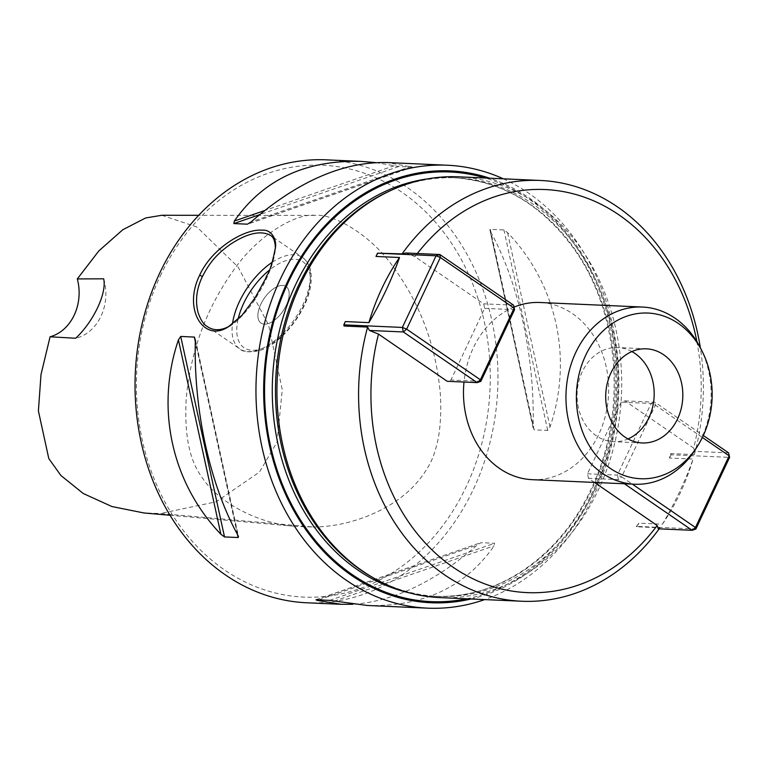 <?xml version="1.0" encoding="UTF-8"?>
<svg xmlns="http://www.w3.org/2000/svg" width="768" height="768" viewBox="0 0 768 768"><rect width="100%" height="100%" fill="white"/><g stroke="black" fill="none" stroke-linecap="round" stroke-linejoin="round"><path stroke-width="0.58" stroke-dasharray="3.84 2.88" d="M662.419 524.198A210.595 172.33 92.5 0 0 680.093 493.258A210.595 172.33 92.5 0 0 693.062 459.082C685.354 480.874 675.139 502.579 662.419 524.198L638.87 523.152L636.346 526.762L659.894 527.808L658.243 528.797M594.49 482.438L588.48 478.31L587.491 473.789L621.206 402.154L624.922 400.867L693.638 448.051A201.734 165.072 92.5 0 0 696.883 341.606M417.35 253.507A201.734 165.072 92.5 0 0 414.95 256.656L483.658 303.84L484.646 308.362L450.931 380.006L447.216 381.293M693.638 448.051L694.685 451.354L694.33 454.618A210.595 172.33 92.5 0 0 700.358 347.808A88.675 72.557 92.5 0 1 701.328 438.758A88.675 72.557 92.5 0 1 695.875 448.742M405.878 252.998L414.95 256.656M631.891 351.571A47.107 38.544 92.5 0 0 617.722 347.558A47.107 38.544 92.5 0 0 577.123 392.899A47.107 38.544 92.5 0 0 613.536 441.677A47.107 38.544 92.5 0 0 628.003 438.941M160.262 276.067A216.144 176.87 -87.5 0 1 466.752 270.23A216.144 176.87 -87.5 0 1 312.893 597.216A216.144 176.87 -87.5 0 1 160.262 276.067M313.027 527.002C351.686 526.896 393.744 509.011 416.141 483.475C425.971 472.118 432.25 461.251 435.005 450.893C439.747 436.848 441.552 418.138 440.4 394.752C436.435 347.51 420.95 305.222 393.946 267.907C369.667 232.848 331.21 213.11 314.659 215.386C298.589 212.698 258.624 233.338 233.088 270.97C205.939 309.322 190.291 352.195 186.154 399.59C184.032 442.368 191.904 463.891 202.973 478.79C219.024 502.426 258.096 524.035 296.179 526.416L313.027 527.002L160.282 513.523L143.923 512.966M375.648 162.595L398.832 166.493L412.426 167.098L387.024 162.547M490.656 231.869C518.592 282.48 534.874 356.986 533.117 426.23L534.125 429.821L547.718 430.426L550.022 426.979C573.178 358.694 556.906 284.189 507.562 232.618L503.923 229.939L490.33 229.334L489.888 229.843L533.117 426.23M367.315 605.472C423.12 606.96 465.379 587.078 494.093 545.837L494.611 543.293L481.018 542.688L477.197 545.078C435.168 581.779 393.706 601.507 352.8 604.272M316.013 599.77L480.298 542.861M503.357 178.819A221.683 181.402 -87.5 0 1 594.374 494.486A221.683 181.402 -87.5 0 1 484.646 599.597M326.333 159.85A221.683 181.402 -87.5 0 1 497.712 389.376A221.683 181.402 -87.5 0 1 306.634 602.774M228.874 326.458L230.074 325.786C235.757 323.894 251.606 306.096 255.773 298.051C267.418 279.274 273.946 263.107 275.357 249.542L275.395 248.41M286.262 305.357A22.166 11.347 124.5 0 1 260.976 323.069A22.166 11.347 124.5 0 1 264.173 298.368A22.166 11.347 124.5 0 1 286.08 286.522A22.166 11.347 124.5 0 1 286.262 305.357A22.166 11.347 -55.5 0 0 286.09 286.522A22.166 11.347 -55.5 0 0 260.803 304.234A22.166 11.347 -55.5 0 0 260.986 323.069A22.166 11.347 -55.5 0 0 286.262 305.366M470.995 598.992A216.144 176.87 92.5 0 0 593.635 491.933A216.144 176.87 92.5 0 0 489.715 178.214M373.027 577.661A209.491 171.427 92.5 0 0 437.654 596.4A209.491 171.427 92.5 0 0 595.296 488.986A209.491 171.427 92.5 0 0 456.269 177.83A209.491 171.427 92.5 0 0 390.24 190.752M439.978 597.61A210.595 172.33 92.5 0 0 598.454 489.629A210.595 172.33 92.5 0 0 458.698 176.832M694.33 454.618L670.781 453.571L670.138 454.416L669.514 458.035L693.062 459.082M659.146 528.845A210.595 172.33 92.5 0 0 659.894 527.808M344.074 326.035L345.35 321.571M375.994 256.454L378.518 252.845M532.128 479.664A88.675 72.557 92.5 0 0 598.858 434.198A88.675 72.557 92.5 0 0 540.01 302.496M514.003 307.123A88.675 72.557 92.5 0 0 463.997 382.042M103.67 278.813A44.333 36.278 -87.5 0 1 75.706 338.256M161.808 215.27L196.858 227.011L238.157 267.072L268.608 325.075L282.269 389.808L276.998 442.253L259.459 472.09L216.086 501.821L160.282 513.523M484.646 308.362L514.56 309.696M480.854 381.331L450.931 380.006M513.571 305.174L483.658 303.84M669.514 458.035L671.04 454.781L670.138 454.416M670.781 453.571L671.04 454.781L729.6 457.382M695.885 529.018L637.334 526.416L638.87 523.152M728.611 452.861L694.685 451.354M636.422 526.051L637.334 526.416L636.346 526.762M624.922 400.867L654.835 402.192L703.315 435.485M587.491 473.789L617.405 475.123L651.12 403.478L621.206 402.154M624.403 483.763L618.394 479.645L588.48 478.31M702.374 437.462L655.382 405.187L651.12 403.478L654.835 402.192L655.382 405.187L621.667 476.822L632.294 484.118M618.394 479.645L617.405 475.123L621.667 476.822L618.394 479.645M237.418 534.326L195.302 341.558M237.782 534.998L195.322 340.637M394.31 165.696L264.576 210.576M398.832 166.493L259.507 214.694M412.426 167.098L248.602 223.776M411.216 166.445L251.251 221.789M534.125 429.821L490.33 229.334M547.718 430.426L503.923 229.939M550.022 426.979L507.562 232.618M318.768 599.885L477.197 545.078M329.616 600.374L494.611 543.293M334.128 601.171L494.093 545.837M272.256 262.262A55.421 28.378 124.5 0 1 302.554 257.491A55.421 28.378 124.5 0 1 294.566 319.238A55.421 28.378 124.5 0 1 239.798 348.864A55.421 28.378 124.5 0 1 232.454 324.048M238.051 319.325A52.099 26.678 -55.5 0 0 268.378 345.754A52.099 26.678 -55.5 0 0 310.31 279.907A52.099 26.678 -55.5 0 0 269.376 270.134M466.752 598.8A215.03 175.958 92.5 0 0 592.848 491.395A215.03 175.958 92.5 0 0 485.472 178.022M409.354 592.848A209.491 171.427 92.5 0 0 434.477 596.256A209.491 171.427 92.5 0 0 592.109 488.842A209.491 171.427 92.5 0 0 453.091 177.686A209.491 171.427 92.5 0 0 427.776 178.848M195.312 338.966L238.358 536.016M412.301 167.222L248.333 223.949M533.136 427.901L490.09 230.851M316.138 599.645L480.115 542.918M207.427 326.63L239.798 348.864C242.688 351.907 248.87 352.589 258.355 350.899C280.637 345.514 307.718 310.992 310.79 284.515C312.48 271.862 309.734 262.858 302.554 257.491L270.173 235.258M275.338 249.542L275.482 247.229M437.654 596.4L434.477 596.256C496.685 599.837 559.805 557.04 591.024 489.178C627.331 414.47 620.266 313.622 574.378 249.446C542.17 204.701 501.744 180.778 453.091 177.686L456.269 177.83M169.958 515.261L296.179 526.416M314.659 215.386L198.72 215.299M646.368 348.826L617.722 347.558M642.182 442.954L613.536 441.677"/><path stroke-width="1.15" d="M696.883 341.606A201.734 165.072 92.5 0 0 580.022 195.754A201.734 165.072 92.5 0 0 417.35 253.507M702.077 351.187A82.915 67.843 -87.5 0 1 702.979 436.214A82.915 67.843 -87.5 0 1 697.882 445.546A82.915 67.843 -87.5 0 1 596.534 455.856A82.915 67.843 -87.5 0 1 602.045 331.92A82.915 67.843 -87.5 0 1 702.077 351.187L700.368 347.827A210.595 172.33 92.5 0 0 540.336 180.461A210.595 172.33 92.5 0 0 402.067 253.891L405.878 252.998L439.805 254.506L513.571 305.174L514.56 309.696L480.854 381.331L477.13 382.627L403.354 331.958L369.437 330.451L367.622 327.082A210.595 172.33 92.5 0 0 521.616 601.238A210.595 172.33 92.5 0 0 659.146 528.845M399.542 257.501A210.595 172.33 92.5 0 0 368.899 322.618C381.59 301.056 391.795 279.35 399.542 257.501L375.994 256.454L377.52 253.19L402.067 253.891M628.003 438.941A47.107 38.544 92.5 0 0 648.989 417.523A47.107 38.544 92.5 0 0 631.891 351.571M677.626 418.8A47.107 38.544 -87.5 0 1 642.182 442.954A47.107 38.544 -87.5 0 1 605.76 394.176A47.107 38.544 -87.5 0 1 646.368 348.826A47.107 38.544 -87.5 0 1 677.626 418.8M220.877 534.25C171.542 482.678 155.261 408.173 178.416 339.888L180.72 336.442L194.448 337.075L195.322 340.637C193.574 409.882 209.846 484.387 237.782 534.998L238.502 536.669L238.118 537.533L224.515 536.928L220.877 534.25L178.416 339.888M484.646 599.597A221.683 181.402 -87.5 0 1 427.565 608.15A221.683 181.402 -87.5 0 1 280.454 278.89A221.683 181.402 -87.5 0 1 447.264 165.226L387.024 162.547C343.066 161.587 297.811 181.334 251.251 221.789L247.43 224.179L233.827 223.574L234.346 221.04C263.059 179.789 305.318 159.907 361.123 161.395L375.648 162.595M352.8 604.272L341.424 604.32L317.232 600.422L316.013 599.77L329.616 600.374L367.315 605.472L427.565 608.15M265.814 278.237L254.986 297.965L242.054 315.216L228.413 326.726C204.394 343.104 182.448 310.051 199.622 275.29L199.622 275.29C211.709 248.266 244.474 228.768 261.763 230.189C272.794 229.142 276.624 241.354 275.491 247.181C270.067 275.453 266.803 273.6 265.814 278.237M341.424 604.32L306.634 602.774A221.683 181.402 -87.5 0 1 159.523 273.514A221.683 181.402 -87.5 0 1 326.333 159.85L361.123 161.395M447.264 165.226A221.683 181.402 -87.5 0 1 503.357 178.819M275.395 248.41C275.203 241.152 273.456 236.765 270.173 235.258C261.715 230.64 248.534 232.272 230.16 244.464C216.154 254.496 209.405 263.088 202.464 276.432L202.464 276.432C196.522 288.797 195.072 300.854 198.106 312.595C200.621 319.968 203.731 324.643 207.427 326.63C213.494 330.797 220.646 330.739 228.874 326.458M489.715 178.214A216.144 176.87 92.5 0 0 263.904 378.97A216.144 176.87 92.5 0 0 470.995 598.992M540.336 180.461L458.698 176.832A210.595 172.33 92.5 0 0 392.314 189.821L390.24 190.752A209.491 171.427 92.5 0 0 275.712 379.498A209.491 171.427 92.5 0 0 373.027 577.661L375.014 578.784A210.595 172.33 92.5 0 0 439.978 597.61L521.616 601.238M392.314 189.821A210.595 172.33 92.5 0 0 277.181 379.565A210.595 172.33 92.5 0 0 375.014 578.784M367.622 327.082L344.074 326.035L343.814 324.835L402.365 327.437L436.08 255.792L377.52 253.19M343.814 324.835L345.35 321.571L368.899 322.618M703.315 435.485L728.611 452.861L729.6 457.382L695.885 529.018L692.17 530.314L658.243 528.797L657.187 525.504L594.49 482.438M480.854 381.331L480.403 379.805L514.118 308.16L440.342 257.501L406.637 329.136L480.403 379.805L477.13 382.627L447.216 381.293L378.509 334.099A201.734 165.072 92.5 0 0 453.158 567.274A201.734 165.072 92.5 0 0 657.187 525.504M378.509 334.099L369.437 330.451M700.368 347.827A88.675 72.557 92.5 0 0 642.48 307.046L540.01 302.496A88.675 72.557 92.5 0 0 514.003 307.123M463.997 382.042A88.675 72.557 92.5 0 0 532.128 479.664L634.598 484.224A88.675 72.557 92.5 0 0 695.875 448.742L697.882 445.546M642.48 307.046A88.675 72.557 92.5 0 0 566.054 392.41A88.675 72.557 92.5 0 0 634.598 484.224M169.958 515.261L143.923 512.966L111.936 506.544L83.27 493.517L60.931 475.517L48.797 458.573L38.4 410.928L41.002 374.525L50.083 336.787L75.706 338.256C93.686 321.37 106.992 293.021 103.67 278.813L77.309 278.928L98.899 250.838L122.832 229.709L145.642 217.968L161.808 215.27L198.72 215.299M50.083 336.787A44.333 36.278 92.5 0 0 77.309 278.928M403.354 331.958L402.365 327.437L406.637 329.136L403.354 331.958M436.08 255.792L439.805 254.506L440.342 257.501L436.08 255.792M513.571 305.174L514.56 309.696M632.294 484.118L695.443 527.491L692.17 530.314L624.403 483.763M695.885 529.018L695.443 527.491L729.158 455.846L702.374 437.462M728.611 452.861L729.6 457.382M224.515 536.928L180.72 336.442M238.118 537.533L237.418 534.326M195.302 341.558L194.314 337.046M264.576 210.576L234.346 221.04M259.507 214.694L233.827 223.574M317.232 600.422L318.768 599.885M232.454 324.048A55.421 28.378 124.5 0 1 239.347 301.766A55.421 28.378 124.5 0 1 272.256 262.262M269.376 270.134A52.099 26.678 -55.5 0 0 243.61 303.466A52.099 26.678 -55.5 0 0 238.051 319.325M199.622 275.29L202.464 276.432M485.472 178.022A215.03 175.958 92.5 0 0 264.816 379.008A215.03 175.958 92.5 0 0 466.752 598.8M427.776 178.848A209.491 171.427 92.5 0 0 272.525 379.354A209.491 171.427 92.5 0 0 409.354 592.848M230.112 325.766L228.442 326.746M275.443 247.91L275.482 247.229"/></g></svg>
